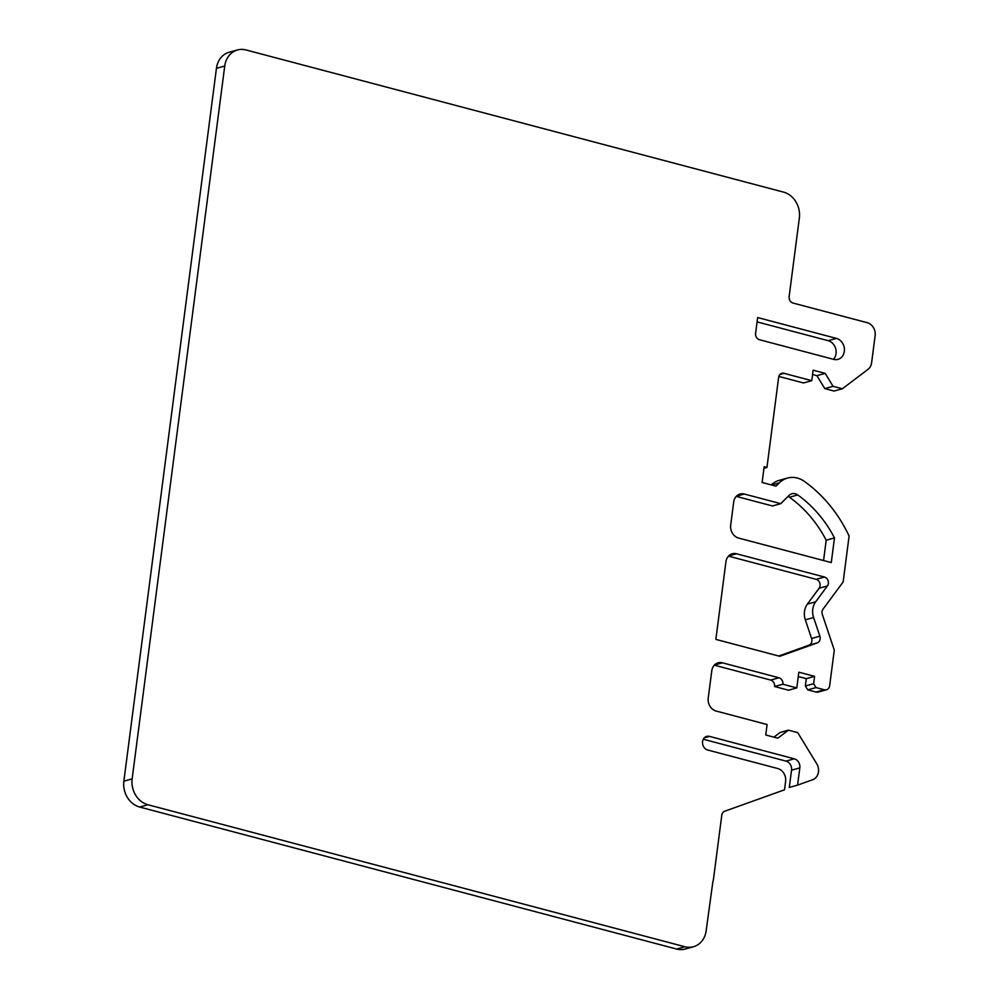 <?xml version="1.0" encoding="UTF-8"?>
<svg xmlns="http://www.w3.org/2000/svg" width="999" height="999" viewBox="0 0 999 999"><rect width="100%" height="100%" fill="white"/><g stroke="black" fill="none" stroke-linecap="round" stroke-linejoin="round"><path stroke-width="1.5" d="M794.292 758.815L786.001 761.113A7.617 6.469 -105.5 0 1 791.545 770.167L789.297 787.424L797.577 785.127L799.824 767.869A7.617 6.469 -105.5 0 0 794.292 758.815L709.49 736.388A7.068 6.006 -105.5 0 0 706.718 736.388A7.068 6.006 -105.5 0 0 702.534 743.206A7.068 6.006 -105.5 0 0 707.717 750.024L777.697 768.518A10.877 9.241 -105.5 0 1 785.601 781.455L784.515 789.809L724.687 811.238A5.432 4.62 -105.5 0 0 721.79 815.172L713.573 878.433A21.753 18.482 -105.5 0 1 712.861 881.83L706.143 930.856A21.753 18.482 -105.5 0 1 693.431 946.752L685.139 949.038A21.753 18.482 -105.5 0 1 676.623 949.05L139.673 807.042A21.753 18.482 -105.5 0 1 123.864 781.181L216.446 68.307A21.753 18.482 -105.5 0 1 229.183 52.248L237.462 49.962A21.753 18.482 -105.5 0 1 245.991 49.95L783.528 192.108A21.753 18.482 -105.5 0 1 799.35 217.982L789.135 296.603A5.432 4.62 -105.5 0 0 793.081 303.072L867.232 322.689A10.877 9.241 -105.5 0 1 875.136 335.614L871.615 362.724A10.877 9.241 -105.5 0 1 867.944 369.418L842.357 388.761L833.079 386.301L825.174 373.364L813.124 370.179L811.762 380.669L783.965 373.314L780.007 374.413M693.431 946.752A21.753 18.482 -105.5 0 1 684.902 946.752L147.964 804.757A21.753 18.482 -105.5 0 1 132.143 778.883L224.738 66.009A21.753 18.482 -105.5 0 1 237.462 49.962M763.96 468.306L766.945 467.482L764.16 466.745L762.112 482.48L776.023 486.151L779.32 482.867A25.012 21.254 -105.5 0 1 787.512 478.059A25.012 21.254 -105.5 0 1 797.314 478.046A25.012 21.254 -105.5 0 1 804.407 481.418A130.494 110.901 -105.5 0 1 849.1 536.038L843.144 581.98L823.001 609.178A5.432 4.62 -105.5 0 0 822.327 614.422L834.29 650.124L829.657 685.764A5.432 4.62 -105.5 0 1 826.473 689.772A5.432 4.62 -105.5 0 1 824.35 689.772L816.008 687.574L813.636 683.691L814.585 676.348L798.825 672.19L796.79 687.911L782.891 684.24A5.432 4.62 -105.5 0 0 778.933 677.772L722.402 662.812L714.472 665.009M786.001 761.113L703.308 739.235M773.913 737.162L780.144 732.454L788.423 730.157L797.689 732.604L816.72 763.748A10.877 9.241 -105.5 0 1 812.662 779.732L797.577 785.127M722.402 662.812A10.877 9.241 -105.5 0 0 718.131 662.824A10.877 9.241 -105.5 0 0 711.775 670.853L708.229 698.101A10.877 9.241 -105.5 0 0 716.133 711.038L767.107 724.525L765.746 735.002L777.796 738.186L788.423 730.157M778.933 677.772L770.654 680.057L714.335 665.172M770.654 680.057A5.432 4.62 -105.5 0 1 774.6 686.525L782.891 684.24M796.79 687.911L788.498 690.209L774.6 686.525M826.473 689.772L818.193 692.07A5.432 4.62 -105.5 0 1 816.058 692.07L807.716 689.859L805.344 685.988L806.305 678.646L798.263 676.523M806.305 678.646L814.585 676.348M805.344 685.988L813.636 683.691M807.716 689.859L816.008 687.574M783.965 373.314A5.432 4.62 -105.5 0 0 781.83 373.314A5.432 4.62 -105.5 0 0 778.646 377.335L766.945 467.482M811.762 380.669L803.483 382.954L778.833 376.436M842.357 388.761L834.065 391.046L824.799 388.599L816.895 375.661L812.562 374.513M816.895 375.661L825.174 373.364M824.799 388.599L833.079 386.301M744.317 494.03A10.877 9.241 -105.5 0 0 740.059 494.043A10.877 9.241 -105.5 0 0 733.691 502.072L730.694 525.124A10.877 9.241 -105.5 0 0 738.598 538.061L831.28 562.574L834.477 537.937A114.173 97.04 -105.5 0 0 797.739 494.942A8.704 7.393 -105.5 0 0 795.279 493.768A8.704 7.393 -105.5 0 0 791.87 493.768A8.704 7.393 -105.5 0 0 789.01 495.454L780.756 503.671L744.317 494.03L736.4 496.228M778.721 656.018L808.953 645.192A5.432 4.62 -105.5 0 0 811.588 638.486L805.331 619.83A16.309 13.861 -105.5 0 1 807.379 604.108L819.118 588.236L827.409 585.951L815.659 601.823A16.309 13.861 -105.5 0 0 813.611 617.544L819.867 636.188A5.432 4.62 -105.5 0 1 817.244 642.894L779.807 656.306L715.858 639.397L725.923 561.825A10.877 9.241 -105.5 0 1 732.292 553.796A10.877 9.241 -105.5 0 1 736.563 553.783L728.633 555.981M736.563 553.783L824.412 577.022L816.133 579.32L728.483 556.143M824.412 577.022A5.432 4.62 -105.5 0 1 827.409 585.951M816.133 579.32A5.432 4.62 -105.5 0 1 819.118 588.236M757.654 317.557L755.606 333.279A5.432 4.62 -105.5 0 0 759.565 339.747L833.703 359.365A10.877 9.241 -105.5 0 0 837.974 359.353A10.877 9.241 -105.5 0 0 844.405 348.876A10.877 9.241 -105.5 0 0 836.425 338.399L757.654 317.557M836.425 338.399L828.146 340.684L757.092 321.89M828.146 340.684A10.877 9.241 -105.5 0 1 835.664 348.589A10.877 9.241 -105.5 0 1 833.491 359.303M780.756 503.671L772.477 505.969L736.251 496.378M788.036 496.428A8.704 7.393 -105.5 0 1 789.46 497.24A114.173 97.04 -105.5 0 1 826.198 540.222L834.477 537.937M823.563 560.539L826.198 540.222M771.303 484.902A25.012 21.254 -105.5 0 1 779.232 480.344L787.512 478.059M216.446 68.307L224.738 66.009M709.49 736.388L704.345 737.811M791.545 770.167L799.824 767.869M824.35 689.772L816.058 692.07M771.64 484.99L779.32 482.867M123.864 781.181L132.143 778.883M807.379 604.108L815.659 601.823M811.588 638.486L819.867 636.188M805.331 619.83L813.611 617.544M808.953 645.192L817.244 642.894M789.46 497.24L797.739 494.942M147.964 804.757L139.673 807.042M684.902 946.752L676.623 949.05"/></g></svg>
